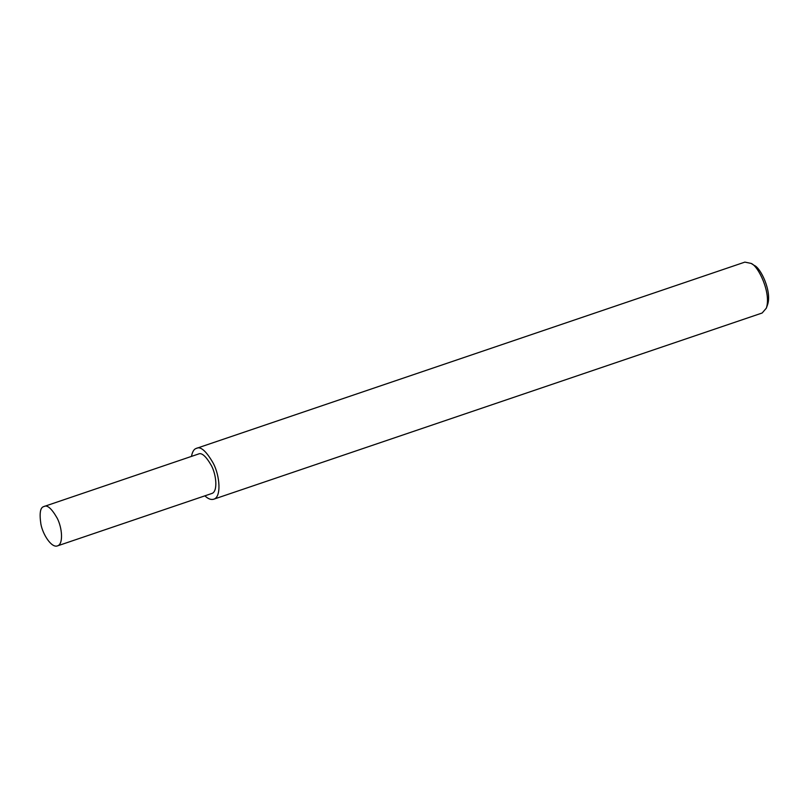 <?xml version="1.0" encoding="UTF-8"?>
<svg xmlns="http://www.w3.org/2000/svg" width="808" height="808" viewBox="0 0 808 808"><rect width="100%" height="100%" fill="white"/><g stroke="black" fill="none" stroke-linecap="round" stroke-linejoin="round"><path stroke-width="1.21" d="M204.858 495.839C208.111 498.889 211.07 500.021 213.726 499.213L762.156 313.009L766.327 308.161C771.438 293.092 758.359 266.024 751.137 263.418L744.875 262.115L195.819 448.581C193.789 449.389 192.344 451.995 191.466 456.399M766.327 308.161L767.6 304.606C772.064 291.425 760.621 267.741 754.308 265.458L751.137 263.418M213.726 499.213C221.634 497.082 219.837 475.649 213.312 463.348C206.282 451.127 200.657 446.117 196.445 448.319M57.469 545.885L211.787 493.496C217.907 491.84 216.514 475.225 211.464 465.691C206.01 456.217 201.657 452.339 198.394 454.046L43.592 506.646C40.228 507.666 39.329 513.484 40.895 524.109C42.773 534.482 51.591 548.238 57.469 545.885C63.59 544.228 62.206 527.624 57.146 518.09C51.692 508.616 47.339 504.727 44.076 506.444"/></g></svg>
